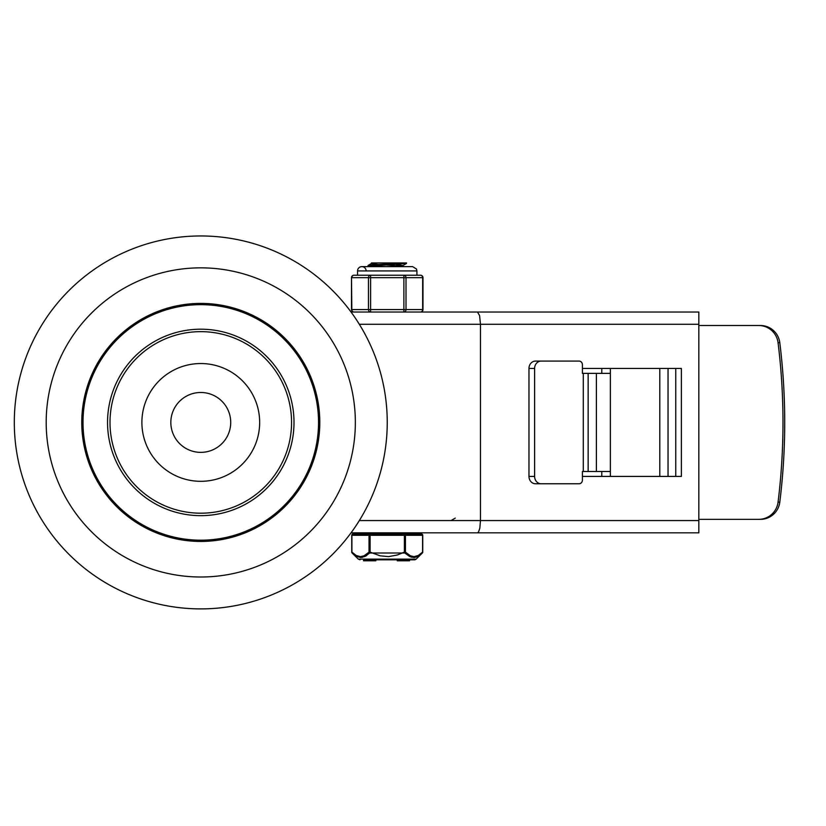 <?xml version="1.0" encoding="UTF-8"?>
<svg xmlns="http://www.w3.org/2000/svg" width="826" height="826" viewBox="0 0 826 826"><rect width="100%" height="100%" fill="white"/><g stroke="black" fill="none" stroke-linecap="round" stroke-linejoin="round"><path stroke-width="1.24" d="M355.345 422.427A154.565 154.565 0 0 1 123.487 556.29A154.565 154.565 0 0 1 123.487 288.563A154.565 154.565 0 0 1 355.345 422.427M319.796 422.427A119.027 119.027 0 0 0 141.267 319.352A119.027 119.027 0 0 0 141.267 525.501A119.027 119.027 0 0 0 319.796 422.427M387.239 422.427A186.459 186.459 0 0 1 107.545 583.91A186.459 186.459 0 0 1 107.545 260.944A186.459 186.459 0 0 1 387.239 422.427M259.663 422.427A58.883 58.883 0 0 0 171.333 371.432A58.883 58.883 0 0 0 171.333 473.422A58.883 58.883 0 0 0 259.663 422.427M291.557 422.427A90.777 90.777 0 0 1 155.391 501.041A90.777 90.777 0 0 1 155.391 343.812A90.777 90.777 0 0 1 291.557 422.427M318.537 422.427A117.767 117.767 0 0 1 141.896 524.417A117.767 117.767 0 0 1 141.896 320.436A117.767 117.767 0 0 1 318.537 422.427M294.004 422.427A93.235 93.235 0 0 1 154.163 503.168A93.235 93.235 0 0 1 154.163 341.685A93.235 93.235 0 0 1 294.004 422.427M230.712 422.427A29.932 29.932 0 0 1 185.809 448.353A29.932 29.932 0 0 1 185.809 396.501A29.932 29.932 0 0 1 230.712 422.427M351.04 532.832L477.49 532.832L478.471 532.14L479.823 528.217L480.474 520.566L480.474 324.288L698.827 324.288L698.827 312.022L477.49 312.022L479.596 315.615L480.474 324.288L359.32 324.288M477.49 532.832L698.827 532.832L698.827 520.566L359.32 520.566M477.49 312.022L351.04 312.022M675.761 476.406L675.761 368.448M582.402 368.448L681.388 368.448L681.388 476.406L582.402 476.406M430.17 312.022L501.186 312.022M501.186 532.832L415.457 532.832L415.457 534.061L352.96 534.061A1.229 1.063 90 0 0 351.897 535.289L369.036 535.289L369.036 552.129L370.1 552.129L370.1 535.289L404.379 535.289L404.379 552.129L405.442 552.129L405.442 535.289L422.582 535.289L422.582 552.129L418.266 555.475L414.053 556.652L410.377 555.784L405.442 552.129A1.229 0.95 -45.5 0 1 404.812 553.007L409.892 556.641L413.981 557.519L418.039 556.352L422.375 553.007A1.229 1.229 0 0 0 422.747 552.129L422.747 535.289A1.229 1.229 0 0 0 421.518 534.061L404.379 534.061A1.229 1.063 90 0 1 405.442 535.289L404.379 535.289L404.379 534.061M698.827 324.288L698.827 520.566M760.519 519.337A19.628 19.432 -90 0 0 779.796 502.146A641.688 635.235 -90 0 0 784.7 427.176L784.7 417.677A641.688 635.235 -90 0 0 779.796 342.707A19.628 19.432 -90 0 0 760.519 325.516L758.784 325.516A19.628 19.432 90 0 1 778.061 342.707A641.688 635.235 90 0 1 778.061 502.146A19.628 19.432 90 0 1 758.784 519.337L760.519 519.337M541.144 483.768L579.129 483.768A3.676 3.273 -90 0 0 582.402 480.082L582.402 471.491L596.393 471.491L596.393 373.362L582.402 373.362L582.402 364.772A3.676 3.273 -90 0 0 579.129 361.086L535.506 361.086A7.362 6.536 90 0 0 528.97 368.448L528.97 476.406A7.362 6.536 90 0 0 535.506 483.768L541.144 483.768A7.362 6.536 -90 0 1 534.608 476.406L528.97 476.406M528.97 368.448L534.608 368.448A7.362 6.536 -90 0 1 541.144 361.086M698.827 519.337L758.784 519.337M758.784 325.516L698.827 325.516M601.793 476.406L601.793 471.491M601.793 373.362L601.793 368.448M534.608 368.448L534.608 476.406M596.393 471.491L610.373 471.491L610.373 373.362L596.393 373.362M610.373 373.362L610.373 368.448M610.373 476.406L610.373 471.491M400.114 266.024L385.856 265.001M378.329 264.506L371.432 263.556L374.343 262.947L404.523 262.947L372.268 264.898L368.024 265.487L367.942 266.468L406.506 263.401M374.364 262.947L371.421 262.947L374.364 262.947M392.247 266.633L402.933 265.518L396.15 264.465M369.945 266.024L378.308 266.633M404.523 262.947L406.537 262.947L404.523 262.947M359.021 532.832L359.021 534.061L370.1 534.061L370.1 535.289L369.036 535.289A1.229 1.063 -90 0 1 370.1 534.061M398.018 559.822L398.018 560.802L397.265 560.802L397.265 559.822L375.82 559.822L375.82 560.802L363.543 560.802L363.543 559.822L414.445 559.822L409.531 559.822L409.531 560.802M363.543 559.822L370.11 559.822L370.11 560.802M370.275 560.802L370.275 559.822L370.451 560.802M422.582 552.129A1.229 0.95 45.5 0 1 422.375 553.007L416.17 559.119L358.308 559.119L352.103 553.007A1.229 0.95 -45.5 0 1 351.897 552.129L351.897 535.289M404.379 552.129L404.812 553.007L369.666 553.007L370.1 552.129L380.156 555.826L388.612 556.621L397.482 554.958L404.379 552.129M351.897 552.129L356.212 555.475L360.415 556.652L364.101 555.784L369.036 552.129A1.229 0.95 45.5 0 0 369.666 553.007L364.978 556.456L360.755 557.529L356.44 556.352L352.103 553.007L355.417 555.743M417.285 556.724L414.518 557.488L411.049 557.096M366.713 555.423L365.588 556.135M362.253 557.395L356.44 556.352M408.777 559.822L408.777 560.802L398.018 560.802M414.445 559.822A2.457 2.457 0 0 0 416.17 559.119M366.135 270.928A4.295 4.295 0 0 0 361.85 266.633A4.295 4.295 0 0 0 357.555 270.928L416.923 270.928L416.923 275.223L420.527 275.223L403.883 275.223L403.883 312.022A2.457 2.127 -90 0 0 406.01 309.564L406.01 277.67A2.457 2.127 -90 0 0 403.883 275.223L370.595 275.223A2.457 2.127 90 0 0 368.468 277.67L368.468 309.564A2.457 2.127 90 0 0 370.595 312.022L370.595 275.223L365.815 275.223L370.595 275.223M422.984 277.67A2.457 2.457 0 0 0 420.527 275.223A2.457 2.127 90 0 1 422.654 277.67L422.654 309.564A2.457 2.127 90 0 1 420.527 312.022A2.457 2.457 0 0 0 422.984 309.564L422.984 277.67L351.824 277.67A2.457 2.127 -90 0 1 353.951 275.223L357.555 275.223L357.555 270.928M422.984 309.564L351.494 309.564A2.457 2.457 0 0 0 353.951 312.022A2.457 2.127 -90 0 1 351.824 309.564L351.494 277.67A2.457 2.457 0 0 1 353.951 275.223L365.742 275.223M353.951 312.022L409.324 312.022M403.883 275.223L415.726 275.223M365.815 275.223L358.732 275.223M370.595 312.022L365.154 312.022M779.796 502.146L778.061 502.146M778.061 342.707L779.796 342.707M583.301 373.362L583.301 471.491M588.143 471.491L588.143 373.362M659.798 368.448L659.798 476.406M668.048 476.406L668.048 368.448M366.692 560.802L366.692 559.822M367.89 560.802L367.89 559.822M422.582 535.289A1.229 1.063 -90 0 0 421.518 534.061M455.281 518.109L451.027 520.566M371.421 263.556L371.421 262.947M403.057 266.622L403.057 265.414M402.933 265.518L406.433 263.494M368.024 265.487L371.524 263.453M352.96 534.061A1.229 1.229 0 0 0 351.731 535.289L351.731 552.129A1.229 1.229 0 0 0 352.103 553.007M358.308 559.119L360.033 559.822M416.923 270.928L416.49 269.039L412.628 266.633L361.85 266.633M351.494 309.564L351.494 277.67"/></g></svg>

